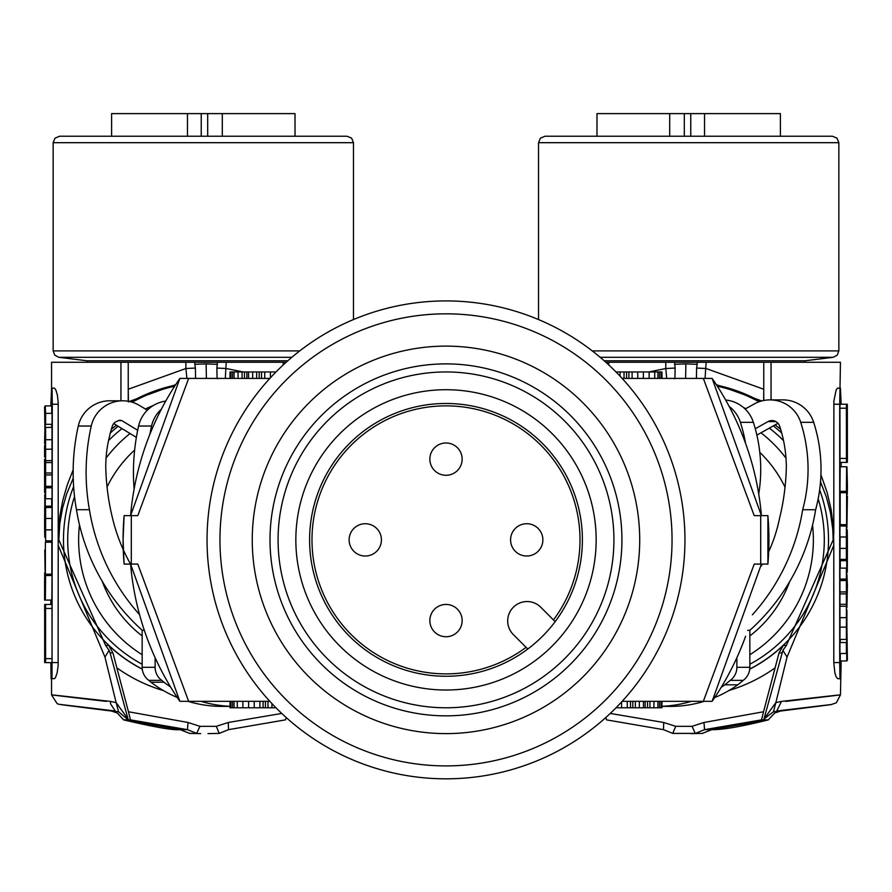 <?xml version="1.0" encoding="UTF-8"?>
<svg xmlns="http://www.w3.org/2000/svg" width="892" height="892" viewBox="0 0 892 892"><rect width="100%" height="100%" fill="white"/><g stroke="black" fill="none" stroke-linecap="round" stroke-linejoin="round"><path stroke-width="1.34" d="M605.869 362.263L840.454 362.263L839.707 404.243L839.707 662.578L833.786 662.578L834.867 672.891L836.139 676.85L837.766 678.723L839.985 678.723L839.707 662.578M774.713 713.02L768.67 719.454L774.747 712.987L780.623 711.024L773.431 711.76L775.873 702.595L763.965 719.041L782.897 650.357L787.045 657.081L775.873 702.595L781.47 701.413L776.731 711.024C848.303 702.394 849.585 702.394 780.6 711.024L774.791 712.964M773.431 711.76L763.965 719.041M608.79 364.94L608.79 362.263M666.692 378.409L665.789 368.519L648.807 371.953M674.33 378.81L674.943 378.264L675.121 368.05L665.789 368.519L665.789 362.263M675.121 368.05L674.575 362.263M683.751 378.409L685.613 378.409L685.87 363.88L674.575 364.315M685.87 363.88L697.176 364.315L697.176 362.263M780.623 711.024L830.92 704.647L836.306 702.818L840.454 694.868L841.167 660.961M787.045 657.081L833.786 545.335L833.44 527.808L831.199 509.912L827.129 492.473L820.93 474.7M782.897 650.357L786.409 645.362L833.173 539.872L832.738 529.012L830.497 512.911L826.427 497.212L820.517 481.847M780.611 429.253L775.126 424.86M786.409 645.362L783.377 645.362L779.039 652.899L763.541 711.749L703.978 722.487L692.036 726.322L695.303 733.402L672.758 733.402L675.69 726.322L692.036 726.322M763.541 711.749L761.523 719.866L704.557 729.656L695.336 733.402L702.628 733.402L672.758 733.402L663.481 729.656L663.726 722.487L675.69 726.322M702.985 733.135L711.794 729.656L704.557 729.656L703.978 722.487M702.628 733.402L691.333 733.614M606.549 719.866L663.481 729.656L606.549 719.866L605.824 717.514M610.228 713.444L663.726 722.487M768.413 719.866L711.794 729.656C722.598 729.834 741.464 726.567 768.413 719.866L761.523 719.866M749.748 669.056A145.307 145.285 -90 0 0 819.648 489.886M781.704 433.033A145.307 145.285 -90 0 0 773.331 425.874M745.734 408.692A145.307 145.285 -90 0 0 743.783 407.778M769.339 428.115A141.092 141.07 90 0 1 783.544 440.67M818.187 498.795A141.092 141.07 90 0 1 749.837 664.239M749.837 654.739A135.629 135.606 -90 0 0 812.556 525.087M785.997 458.165A135.629 135.606 -90 0 0 760.999 432.81M789.598 581.751A121.345 121.334 90 0 1 749.837 635.951M759.783 452.356A121.345 121.334 90 0 1 785.038 487.21M840.431 388.098L841.167 404.243M841.167 466.772L841.167 462.39M833.786 534.397L833.875 401.054L836.139 389.971L837.465 388.176L839.985 388.098M833.786 662.578L833.786 545.335M840.465 526.024L840.465 524.674M840.465 560.689L840.465 559.373M840.643 491.347L840.677 492.685M840.286 642.53L840.286 639.452M840.03 617.654L839.952 639.452L846.553 639.452L846.631 625.849M846.508 632.383L846.742 642.53L839.929 642.53L839.929 653.501L846.742 653.501L846.742 660.961L840.286 660.961L840.286 653.501M846.608 586.579L846.742 579.12L839.929 579.12L839.929 568.148L846.742 568.148L846.742 560.689L840.286 560.689L840.286 568.148M840.286 580.525L840.286 579.12M846.631 492.685L840.175 492.685L840.164 524.674L846.619 524.674L846.631 492.685L846.619 524.674M846.385 591.942L846.385 617.654L839.929 617.654L839.929 580.525L846.385 580.525L846.385 591.942L839.929 591.942M839.929 548.402L846.385 548.402L846.385 559.373L839.929 559.373L840.13 536.984M839.929 536.984L839.929 526.024L846.385 526.024L846.385 536.984L839.929 536.984M846.865 478.19L846.921 466.772L840.164 466.772L839.952 491.347L846.698 491.347C846.653 474.644 846.597 474.644 846.553 491.347C846.597 474.644 846.653 474.644 846.698 491.347L846.631 466.772L846.408 491.347M846.452 404.243L839.996 404.243L839.929 408.213L839.996 462.39L846.452 462.39L846.385 408.213L846.452 404.243L847.333 404.243L847.4 458.421L847.333 462.39L846.452 462.39M846.742 660.961L847.166 648.105L847.4 660.08L846.842 622.348M846.865 648.06L846.921 660.961M846.865 635.249L846.921 622.348M846.921 635.249L846.921 648.06M847.4 496.175L846.921 527.774L847.4 496.175M847.4 543.395C847.244 524.931 847.077 524.931 846.921 543.395C847.077 524.931 847.244 524.931 847.4 543.395L847.288 572.095M846.865 572.095L846.753 543.395M847.032 559.808L846.921 572.095M847.099 559.808L847.032 572.095M847.244 541.723L847.155 550.375L847.244 541.723M846.865 484.98L846.921 478.19M847.4 484.98C847.288 497.747 847.177 497.747 847.066 484.98C847.177 497.747 847.288 497.747 847.4 484.98L846.921 466.772M847.188 481.044L847.244 484.356L847.3 481.044M847.4 585.264L846.921 607.642L846.921 574.292L847.4 585.264M846.831 621.245L846.921 609.838L846.921 621.245M846.385 642.53L846.385 653.501M839.929 627.143L846.385 627.143L846.408 639.452M846.865 660.961L846.865 629.384C846.731 611.611 846.575 610.864 846.385 627.143L846.486 615.067M846.385 579.12L846.385 568.148M846.742 560.689L846.742 586.579M846.698 504.649L846.631 513.948L846.698 504.649M846.385 617.654L846.385 580.525M846.475 593.882L840.019 593.882M846.385 606.248L839.929 606.248M846.475 604.297L840.019 604.297M846.698 599.089L846.575 601.855L846.575 599.089M846.385 559.373L846.385 526.024M846.385 548.402L846.385 536.984M846.965 436.567L846.965 427.881L846.965 436.567M847.233 410.699L846.553 410.699L846.553 430.089L846.965 423.6L847.288 427.134L847.233 410.699L846.553 410.699M846.653 436.043L846.965 440.849L847.288 437.247C847.077 461.298 846.865 461.354 846.653 437.426C846.865 461.354 847.077 461.298 847.288 437.247L847.088 437.247M846.831 436.043L846.653 437.426M696.429 378.264L696.607 368.05L706.118 368.519L763.764 389.247L763.764 362.263M696.607 368.05L697.176 364.315M763.764 400.475L763.764 389.247L763.652 400.497M716.298 384.619L761.757 400.943M760.252 401.378A158.23 158.207 -90 0 0 716.611 385.099M705.07 378.409L706.118 362.263M781.47 701.413C857.926 692.772 859.297 692.772 785.607 701.413M604.196 360.781L804.941 360.781L833.173 357.313L837.187 355.217L838.848 350.902L838.848 142.687L836.986 138.149L832.381 136.231L544.99 136.231L540.385 138.149L538.534 142.687L838.826 142.687M669.691 136.231L669.691 113.619L596.982 113.619L596.982 136.231M780.4 136.231L780.4 113.619L690.765 113.619L690.765 136.231M704.535 136.231L704.535 113.619M690.765 113.619L669.691 113.619M616.015 371.953L624.032 371.953L624.032 378.409L622.159 378.409L712.128 378.409A284.169 284.169 0 0 1 761.422 515.654L712.128 378.409M234.072 371.953L234.072 378.409L230.025 378.409L230.025 371.953L264.734 371.953L264.734 378.409L269.841 378.409L179.872 378.409L130.578 515.654A284.169 284.169 0 0 1 179.872 378.409M261.512 371.953L261.512 378.409L252.681 378.409L252.681 371.953M248.556 371.953L248.556 378.409L242.066 378.409L242.066 371.953M661.173 378.409L661.976 378.409L661.976 371.953L661.173 371.953L661.173 378.409L657.962 378.409L657.962 371.953L661.173 371.953M624.032 371.953L643.377 371.953L643.377 378.409L649.131 378.409L649.131 371.953L657.962 371.953M632.105 371.953L632.105 378.409L637.758 378.409L637.758 371.953M624.032 378.409L628.882 378.409L628.882 371.953M232.433 371.953L232.433 378.409M230.816 371.953L230.816 378.409M238.075 371.953L238.075 378.409M244.486 371.953L244.486 378.409M246.872 371.953L246.872 378.409M256.662 371.953L256.662 378.409M264.734 371.953L270.387 371.953L270.387 377.818M270.387 371.953L275.985 371.953M620.052 371.953L620.052 376.134M654.717 371.953L654.717 378.409M643.377 371.953L649.131 371.953M659.556 371.953L659.556 378.409M703.342 378.409L754.219 515.654L767.901 515.654L768.915 539.928A290.625 290.625 0 0 1 767.901 564.09L760.698 564.09L760.698 515.654M123.085 539.805L124.099 564.09L123.085 539.805L124.099 515.654L123.085 539.805A290.625 290.625 0 0 1 124.099 515.654L131.302 515.654L131.302 564.09L124.099 564.09A290.625 290.625 0 0 1 123.085 539.872M188.658 378.409L137.781 515.654L131.302 515.654M267.968 701.324L267.968 707.78L265.437 707.78L265.437 701.324L269.841 701.324L188.658 701.324L137.781 564.09L131.302 564.09M188.658 701.324L179.872 701.324L130.578 564.09A284.169 284.169 0 0 0 179.872 701.324M653.925 701.324L653.925 707.78L649.933 707.78L649.933 701.324L643.444 701.324L643.444 707.78L639.319 707.78L639.319 701.324L630.488 701.324L630.488 707.78L627.266 707.78L627.266 701.324L622.159 701.324L703.342 701.324L754.219 564.09L760.698 564.09M768.915 539.928L767.901 564.09L767.901 515.654A290.625 290.625 0 0 1 768.915 539.872L768.915 539.872M657.928 707.78L657.928 701.324L661.976 701.324L661.976 707.78L653.925 707.78M254.242 707.78L254.242 701.324L259.895 701.324L259.895 707.78L230.025 707.78L230.025 701.324L234.038 701.324L234.038 707.78M242.869 707.78L242.869 701.324L248.623 701.324L248.623 707.78M761.422 564.09L712.128 701.324L703.342 701.324M635.338 701.324L635.338 707.78L630.488 707.78M621.612 701.926L621.612 707.78L616.015 707.78M661.184 701.324L661.184 707.78M659.567 701.324L659.567 707.78M647.514 701.324L647.514 707.78L643.444 707.78M649.933 707.78L647.514 707.78M645.128 701.324L645.128 707.78M639.319 707.78L635.338 707.78M627.266 707.78L621.612 707.78M271.949 703.598L271.949 707.78L267.968 707.78M275.985 707.78L271.949 707.78M263.118 701.324L263.118 707.78L259.895 707.78M265.437 707.78L263.118 707.78M237.283 701.324L237.283 707.78M232.444 701.324L232.444 707.78M230.827 701.324L230.827 707.78M712.128 701.324A284.169 284.169 0 0 0 745.601 636.286M149.856 434.359A211.928 211.895 -90 0 1 151.551 426.03A32.29 32.29 -90 0 1 161.396 409.149M134.112 489.117A211.928 211.895 -90 0 1 138.594 426.03A32.29 32.29 -90 0 1 165.734 401.099M130.578 564.123A176.794 176.761 -90 0 1 112.559 518.33A235.555 235.521 -90 0 1 105.769 467.386A122.438 122.416 -90 0 1 109.259 437.515A100.417 100.406 -90 0 1 112.637 425.339A8.073 8.073 -90 0 1 113.853 423.444A4.828 4.828 -90 0 1 116.997 421.414A4.828 4.828 -90 0 1 121.836 420.611L118.357 420.611M137.68 430.267L121.836 420.611M147.325 410.197L139.397 405.425A32.29 32.29 -90 0 0 122.75 400.798L109.794 400.798A32.29 32.29 -90 0 0 78.284 426.03A211.928 211.895 -90 0 0 76.377 509.209A211.928 211.895 -90 0 0 76.456 509.7A206.665 206.632 -90 0 0 142.162 630.231L142.162 667.316A16.145 16.145 -90 0 0 148.774 680.34A135.629 135.606 -90 0 0 150.982 682.224A116.573 116.551 -90 0 0 177.229 697.433M139.553 614.633A206.665 206.632 -90 0 1 89.423 509.7A211.928 211.895 -90 0 1 89.334 509.209A211.928 211.895 -90 0 1 91.252 426.03A32.29 32.29 -90 0 1 122.75 400.798M170.584 686.963A116.573 116.551 -90 0 1 163.95 682.224A135.629 135.606 -90 0 1 161.731 680.34A16.145 16.145 -90 0 1 155.119 667.316L155.119 657.694M230.025 706.286A116.573 116.551 -90 0 1 201.001 701.324M113.741 423.577L136.364 437.37M230.025 706.397L222.052 706.397A116.573 116.551 -90 0 1 188.045 701.324M161.731 680.34L148.774 680.34M163.95 682.224L150.982 682.224M144.292 630.231L142.162 630.231M89.423 509.7L76.456 509.7M683.172 568.985A238.956 238.956 0 0 0 446 300.916A238.956 238.956 0 0 0 207.044 539.872A238.956 238.956 0 0 0 431.416 778.382A238.956 238.956 0 0 0 683.172 568.985M446 765.905A226.044 226.044 0 0 1 219.956 539.872A226.044 226.044 0 0 1 446 313.828A226.044 226.044 0 0 1 672.044 539.872A226.044 226.044 0 0 1 446 765.905M446 733.614A193.754 193.754 0 0 1 253.908 514.584A193.754 193.754 0 0 1 496.142 352.719A193.754 193.754 0 0 1 446 733.614M491.548 369.879A175.992 175.992 0 0 1 438.329 715.685A175.992 175.992 0 0 1 276.007 494.324A175.992 175.992 0 0 1 491.548 369.879M446 707.78A167.919 167.919 0 0 0 613.919 539.872A167.919 167.919 0 0 0 446 371.953A167.919 167.919 0 0 0 278.081 539.872A167.919 167.919 0 0 0 446 707.78M295.843 539.872A150.157 150.157 0 0 0 446 690.018A150.157 150.157 0 0 0 596.157 539.872A150.157 150.157 0 0 0 446 389.715A150.157 150.157 0 0 0 295.843 539.872M309.602 539.872A136.398 136.398 0 0 0 555.17 621.635A136.398 136.398 0 0 0 446 403.474A136.398 136.398 0 0 0 309.602 539.872M527.774 649.042L513.357 634.625A19.379 19.379 0 0 1 527.06 601.554A19.379 19.379 0 0 1 540.764 607.229L555.17 621.635M553.464 619.929A134.012 134.012 0 0 0 446 405.86A134.012 134.012 0 0 0 311.988 539.872A134.012 134.012 0 0 0 526.068 647.336M462.145 459.135A16.145 16.145 0 0 0 446 442.99A16.145 16.145 0 0 0 429.855 459.135A16.145 16.145 0 0 0 446 475.28A16.145 16.145 0 0 0 462.145 459.135M381.419 539.872A16.145 16.145 0 0 0 365.274 523.727A16.145 16.145 0 0 0 349.129 539.872A16.145 16.145 0 0 0 365.274 556.017A16.145 16.145 0 0 0 381.419 539.872M542.871 539.872A16.145 16.145 0 0 0 526.726 523.727A16.145 16.145 0 0 0 510.581 539.872A16.145 16.145 0 0 0 526.726 556.017A16.145 16.145 0 0 0 542.871 539.872M462.145 620.598A16.145 16.145 0 0 0 446 604.453A16.145 16.145 0 0 0 429.855 620.598A16.145 16.145 0 0 0 446 636.743A16.145 16.145 0 0 0 462.145 620.598M725.664 400.029A32.29 32.29 -90 0 1 753.372 422.317L740.405 422.317A154.193 154.171 90 0 1 745.534 443.279M740.405 422.317A32.29 32.29 -90 0 0 729.188 406.462M753.372 422.317A154.193 154.171 90 0 1 758.735 494.023M768.67 551.758A154.606 154.584 90 0 0 779.541 518.341A235.555 235.521 90 0 0 786.331 467.397A131.782 131.771 90 0 0 779.608 426.075A8.073 8.073 -90 0 0 767.99 421.593L755.279 428.74M762.359 564.09A154.606 154.584 90 0 1 761.255 565.996M800.715 422.317L813.671 422.317A32.29 32.29 -90 0 0 782.92 399.884L769.963 399.884A32.29 32.29 -90 0 1 800.715 422.317A154.193 154.171 90 0 1 802.677 509.722A206.665 206.632 90 0 1 752.391 614.822M769.963 399.884A32.29 32.29 -90 0 0 754.298 403.942L745.132 409.027M736.881 657.694L736.881 667.316A16.145 16.145 90 0 1 730.269 680.34A135.629 135.606 90 0 1 724.839 684.811A116.573 116.551 90 0 1 721.227 687.275M691.278 701.324A116.573 116.551 90 0 1 661.976 706.308M756.873 435.129L777.98 423.265M813.671 422.317A154.193 154.171 90 0 1 815.645 509.722A206.665 206.632 90 0 1 749.837 630.343L749.837 667.316A16.145 16.145 90 0 1 743.226 680.34A135.629 135.606 90 0 1 737.807 684.811A116.573 116.551 90 0 1 714.659 697.6M704.245 701.324A116.573 116.551 90 0 1 670.238 706.397L661.976 706.397M730.269 680.34L743.226 680.34M724.839 684.811L737.807 684.811M747.663 630.343L749.837 630.343M107.051 487.032A121.345 121.334 -90 0 1 134.625 450.103M142.162 635.951A121.345 121.334 -90 0 1 102.212 581.238M79.477 524.786A135.629 135.606 90 0 0 142.162 654.739M73.623 486.541A145.307 145.285 90 0 0 142.252 669.056M153.034 405.682A145.307 145.285 90 0 0 145.474 409.082M118.168 426.276A145.307 145.285 90 0 0 110.318 433.01M142.162 664.239A141.092 141.07 -90 0 1 74.527 496.521M108.545 440.581A141.092 141.07 -90 0 1 122.014 428.617M123.207 719.22L123.587 719.866L128.203 719.866L128.035 719.041L116.127 702.595L104.955 657.081L109.103 650.357L105.591 645.362L58.827 539.872L59.82 523.448L62.596 507.905L66.722 493.789L73.233 478.134M111.366 429.264L116.428 425.205M283.21 364.94L283.21 362.263L286.131 362.263M104.955 657.081L58.214 545.335L58.192 402.649L57.4 395.201L55.861 389.971L54.535 388.176L51.569 388.098L51.546 362.263L283.21 362.263M87.059 362.263L87.059 360.781L287.804 360.781M299.745 350.902L53.152 350.902L53.152 142.687L55.014 138.149L59.619 136.231L347.01 136.231L351.615 138.149L353.466 142.687L53.174 142.687M187.465 136.231L187.465 113.619L111.6 113.619L111.6 136.231M295.018 136.231L295.018 113.619L207.691 113.619L207.691 136.231M222.309 136.231L222.309 113.619M187.465 113.619L207.691 113.619M106.393 701.413C32.703 692.772 34.074 692.772 110.53 701.413L116.127 702.595L118.569 711.76L128.203 719.866L130.477 719.866L128.459 711.749L188.022 722.487L199.964 726.322L216.31 726.322L219.242 733.402L207.97 733.614L219.242 733.402L228.519 729.656L219.265 733.402M130.477 719.866L187.443 729.656L196.664 733.402L199.964 726.322M281.772 713.444L228.274 722.487L216.31 726.322M286.176 717.514L285.451 719.866L228.519 729.656L285.451 719.866M51.569 388.098L50.833 405.905M50.833 600.093L50.833 604.475M50.833 662.622L51.112 678.723L54.535 678.645L55.527 677.519L57.133 672.891L58.125 665.767L58.214 545.335M110.53 701.413L110.53 703.788L115.269 711.024C43.697 702.394 42.415 702.394 111.4 711.024L118.569 711.76M188.022 722.487L187.443 729.656L180.206 729.656L189.093 733.191L180.206 729.656L123.587 719.866L117.287 713.02L111.4 711.024L58.839 704.256L57.144 703.654L51.546 694.868L51.546 678.723M52.015 678.723L52.293 404.243L58.214 404.243M52.015 388.098L52.293 404.243M45.548 662.622L52.004 662.622L52.071 658.653L52.004 604.475L44.667 604.475L44.667 662.622L45.548 662.622L45.615 658.653L45.548 604.475M51.357 575.518L51.323 574.18M51.535 506.188L51.535 507.503M51.535 540.853L51.535 542.191M51.714 498.728L51.714 506.188L45.135 506.188L45.392 480.297M51.714 486.341L51.714 487.757M45.615 498.728L45.615 487.757L52.071 487.757L52.071 498.728L45.258 498.728L45.258 506.188M52.071 474.934L52.071 486.341L45.615 486.341L45.615 449.211L45.615 460.629L52.071 460.629L52.071 474.934L45.615 474.934L45.615 486.341M45.615 449.211L52.071 449.211L52.071 460.629M52.071 518.475L45.615 518.475L45.615 507.503L52.071 507.503L51.87 529.881M45.615 529.881L52.071 529.881L52.071 540.853L45.615 540.853L45.615 518.475M45.369 574.18L51.825 574.18L51.836 542.191L45.381 542.191L45.369 574.18L45.381 542.191M45.592 575.518L45.369 600.093L51.836 600.093L52.048 575.518L45.302 575.518C45.347 592.232 45.403 592.232 45.447 575.518C45.403 592.232 45.347 592.232 45.302 575.518L45.369 600.093L44.6 600.093L44.6 581.896C44.712 569.129 44.823 569.129 44.934 581.896L45.079 600.093M45.068 443.647L44.6 406.785L44.834 418.772L45.079 405.905L51.714 405.905L51.714 413.364M45.615 424.336L45.615 413.364L52.071 413.364L52.071 424.336L45.258 424.336L45.369 441.027M51.714 424.336L51.714 427.413M51.97 449.211L52.048 427.413L45.447 427.413L45.492 434.493M44.712 653.212L44.767 656.166L45.447 656.166L45.503 653.212L44.712 653.212L45.213 636.788M45.503 653.212L45.447 636.788M45.035 630.298L45.035 638.995L45.035 630.298M44.856 632.473L45.035 626.028L45.347 629.451C45.135 605.512 44.923 605.579 44.712 629.618L44.856 632.473M45.347 629.451C45.135 605.512 44.923 605.579 44.712 629.618L44.912 629.618M45.157 444.528L44.834 431.672L44.6 443.647M45.135 431.628L45.079 444.528M45.079 405.905L45.135 425.216M45.079 431.628L44.957 425.216M45.135 581.896L44.934 581.896C44.823 569.129 44.712 569.129 44.6 581.896M44.812 585.832L44.756 582.521L44.7 585.832M45.169 445.621L44.6 445.621L44.6 457.027L45.325 457.027M45.079 445.621L45.079 457.027M44.712 507.057L44.6 523.47C44.756 541.946 44.923 541.946 45.079 523.47L45.135 494.77M45.079 494.77L44.968 507.057L44.712 494.77M44.6 523.47C44.756 541.946 44.923 541.946 45.079 523.47L45.247 523.47M44.79 494.77L44.79 507.057M44.756 525.143L44.845 516.49L44.756 525.143M45.135 481.602L44.6 492.574L44.6 459.224L45.236 459.224M45.079 481.602L45.079 459.224M44.767 550.063L45.079 570.69L44.767 550.063M45.615 487.757L45.258 480.297M51.981 472.983L45.525 472.983L45.615 474.934M51.981 462.569L45.525 462.569L45.525 472.983M45.615 460.629L45.525 462.569M45.425 470.541L45.425 465.011L45.425 470.541M45.615 507.503L45.615 540.853M45.302 562.216L45.369 552.917L45.302 562.216M52.071 439.723L45.615 439.723L45.592 427.413M45.135 405.905L45.135 437.481C45.269 455.255 45.425 456.002 45.615 439.723L45.514 451.798M45.615 413.364L45.258 405.905M58.214 534.397L59.876 515.665L62.808 500.312L67.246 484.913L73.166 469.828M163.559 690.653A157.282 157.26 -90 0 1 116.841 667.829L112.961 652.899L108.623 645.362A145.307 145.285 -90 0 0 142.274 669.178M112.961 652.899L110.084 652.899L109.103 650.357M128.236 401.266L128.236 362.263M186.93 378.409L185.882 368.519L128.236 389.247L128.448 401.924M130.901 401.846A158.23 158.207 -90 0 1 175.389 385.099M175.702 384.619L129.273 401.467M208.249 378.409L206.386 378.409L206.13 363.88L194.824 364.315L194.824 362.263M195.571 378.264L195.393 368.05L185.882 368.519L185.882 362.263M195.393 368.05L194.824 364.315M217.67 378.81L217.057 378.264L216.879 368.05L226.211 368.519L243.193 371.953M216.879 368.05L217.425 362.263M206.13 363.88L217.425 364.315M225.308 378.409L226.211 362.263M189.372 733.402L200.667 733.614M116.841 667.829L128.459 711.749M130.076 433.534A135.629 135.606 90 0 0 106.059 458.098M802.677 509.722L815.645 509.722M775.159 667.829A157.282 157.26 90 0 1 729.032 690.475M783.377 645.362A145.307 145.285 90 0 1 749.726 669.178M781.916 652.899L779.039 652.899M743.515 407.555A145.307 145.285 90 0 1 745.835 408.636M717.335 386.225A157.282 157.26 90 0 1 759.025 401.79M833.786 404.243L839.707 404.243M839.929 408.213L846.385 408.213M839.929 458.421L846.385 458.421M846.497 413.665L847.288 413.665M771.056 362.263L771.056 399.884M684.309 113.619L684.309 136.231M600.182 357.313L833.173 357.313M592.255 350.902L838.848 350.902M259.193 371.953L259.193 378.409M626.563 371.953L626.563 378.409M632.807 701.324L632.807 707.78M151.551 426.03L138.594 426.03M155.119 667.316L142.162 667.316M91.252 426.03L78.284 426.03M736.881 667.316L749.837 667.316M775.906 421.593L767.99 421.593M145.363 409.015A145.307 145.285 -90 0 1 153.524 405.381M165.187 401.177A145.307 145.285 -90 0 1 165.789 400.987M87.059 360.781L58.827 357.313L291.818 357.313M201.235 113.619L201.235 136.231M228.274 722.487L228.519 729.656M58.214 662.578L52.293 662.578M52.071 658.653L45.615 658.653M52.071 608.456L45.615 608.456M105.591 645.362L108.623 645.362M120.944 362.263L120.944 400.798M132.206 402.214A157.282 157.26 -90 0 1 174.665 386.225M110.084 652.899L128.035 719.041M663.481 729.656L672.735 733.402M711.794 729.656L702.952 733.168M804.941 362.263L804.941 360.781M53.152 350.902L54.747 355.139L58.827 357.313M123.263 719.342L117.253 712.987L111.377 711.024M180.206 729.656C173.249 730.403 154.372 727.136 123.587 719.866M353.466 319.559L353.466 142.687M538.534 319.559L538.534 142.687"/></g></svg>

